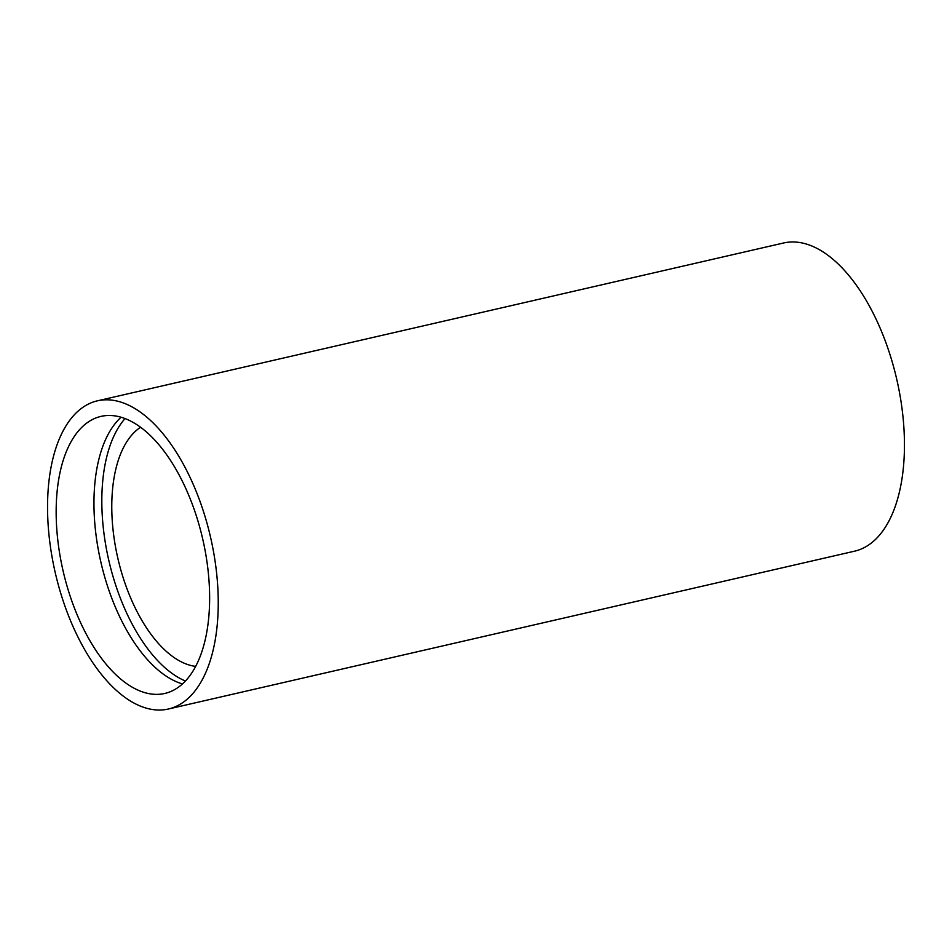 <?xml version="1.0" encoding="UTF-8"?>
<svg xmlns="http://www.w3.org/2000/svg" width="952" height="952" viewBox="0 0 952 952"><rect width="100%" height="100%" fill="white"/><g stroke="black" fill="none" stroke-linecap="round" stroke-linejoin="round"><path stroke-width="1.43" d="M140.634 427.246A124.7 62.808 -103 0 0 127.723 440.348A124.7 62.808 -103 0 0 122.023 574.032A124.7 62.808 -103 0 0 195.648 666.388M125.057 418.535A143.157 72.102 -103 0 0 120.119 424.973A143.157 72.102 -103 0 0 110.408 566.999A143.157 72.102 -103 0 0 185.438 681.025M191.459 673.421A142.157 71.602 -103 0 0 194.03 509.011A142.157 71.602 -103 0 0 101.031 416.381A142.157 71.602 -103 0 0 74.327 436.421A142.157 71.602 -103 0 0 71.757 600.831A142.157 71.602 -103 0 0 164.767 693.461A142.157 71.602 -103 0 0 191.459 673.421M121.118 417.202A142.157 71.602 -103 0 0 112.122 427.734A142.157 71.602 -103 0 0 103.792 573.711A142.157 71.602 -103 0 0 182.475 683.941M168.337 709.026L854.551 551.184A158.127 79.647 -103 0 0 884.241 528.884A158.127 79.647 -103 0 0 887.109 346.016A158.127 79.647 -103 0 0 783.663 242.974L97.449 400.816A158.127 79.647 -103 0 0 67.759 423.116A158.127 79.647 -103 0 0 64.891 605.984A158.127 79.647 -103 0 0 168.337 709.026A158.127 79.647 -103 0 0 198.04 686.725A158.127 79.647 -103 0 0 200.896 503.858A158.127 79.647 -103 0 0 97.449 400.816"/></g></svg>

